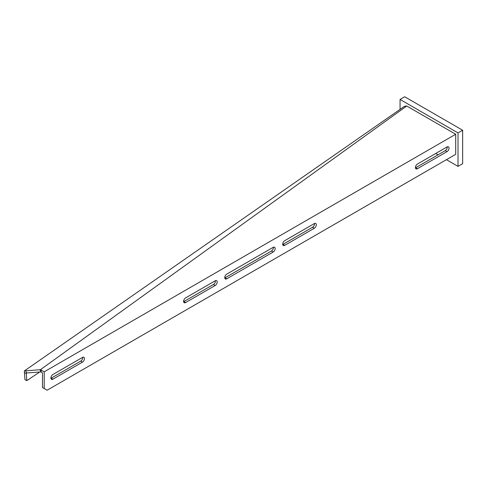 <?xml version="1.0" encoding="UTF-8"?>
<svg xmlns="http://www.w3.org/2000/svg" width="487" height="487" viewBox="0 0 487 487"><rect width="100%" height="100%" fill="white"/><g stroke="black" fill="none" stroke-linecap="round" stroke-linejoin="round"><path stroke-width="0.73" d="M400.058 109.374L400.058 99.451L404.697 96.779L462.65 130.236L462.65 163.699L458.011 166.371L446.427 159.681M438.02 154.829L435.701 153.49M400.058 99.451L458.011 132.914L458.011 166.371M447.285 147.311A5.327 3.074 60 0 1 446.561 147.22M462.65 130.236L458.011 132.914M183.599 301.386A2.867 1.656 120 0 0 184.189 302.701A2.867 1.656 120 0 0 185.626 302.561L215.181 285.492A2.867 1.656 120 0 0 217.056 282.965A2.867 1.656 120 0 0 216.618 280.664A2.867 1.656 120 0 0 215.181 280.81L185.626 297.874A2.867 1.656 120 0 0 183.599 301.386M183.617 301.69A2.867 1.656 120 0 0 183.885 301.556L213.446 284.487A2.867 1.656 120 0 0 215.455 280.676M50.879 378.009A2.867 1.656 120 0 0 51.476 379.324A2.867 1.656 120 0 0 52.906 379.184L82.467 362.115A2.867 1.656 120 0 0 84.336 359.589A2.867 1.656 120 0 0 83.898 357.288A2.867 1.656 120 0 0 82.467 357.434L52.906 374.497A2.867 1.656 120 0 0 50.879 378.009M50.898 378.314A2.867 1.656 120 0 0 51.172 378.18L80.726 361.111A2.867 1.656 120 0 0 82.735 357.3M224.744 277.633A2.867 1.656 120 0 0 225.341 278.941A2.867 1.656 120 0 0 226.772 278.801L273.134 252.035A2.867 1.656 120 0 0 275.009 249.508A2.867 1.656 120 0 0 274.571 247.207A2.867 1.656 120 0 0 273.134 247.347L226.772 274.114A2.867 1.656 120 0 0 224.744 277.633M224.763 277.931A2.867 1.656 120 0 0 225.037 277.797L271.399 251.03A2.867 1.656 120 0 0 273.408 247.213M282.697 244.17A2.867 1.656 120 0 0 283.294 245.485A2.867 1.656 120 0 0 284.731 245.338L314.285 228.275A2.867 1.656 120 0 0 316.16 225.749A2.867 1.656 120 0 0 315.722 223.448A2.867 1.656 120 0 0 314.285 223.594L284.731 240.657A2.867 1.656 120 0 0 282.697 244.17M282.716 244.474A2.867 1.656 120 0 0 282.99 244.34L312.544 227.271A2.867 1.656 120 0 0 314.559 223.454M415.417 167.546A2.867 1.656 120 0 0 416.014 168.861A2.867 1.656 120 0 0 417.444 168.715L447.005 151.652A2.867 1.656 120 0 0 448.874 149.125A2.867 1.656 120 0 0 448.436 146.824A2.867 1.656 120 0 0 447.005 146.971L417.444 164.034A2.867 1.656 120 0 0 415.417 167.546M415.435 167.851A2.867 1.656 120 0 0 415.709 167.717L445.264 150.647A2.867 1.656 120 0 0 447.273 146.831M406.091 106.075L404.539 106.251L24.35 370.936L40.445 369.676L406.718 106.008L406.091 106.075M44.214 371.818L41.17 370.059L41.17 372.068L42.479 372.823L42.479 387.549L47.111 390.221L455.698 154.33L455.698 134.254L44.214 371.818L44.214 388.553M41.17 372.068L39.818 369.736M455.698 134.254L406.718 106.008M41.17 370.059L40.445 369.676M39.691 372.001L26.828 380.633L26.231 373.005L40.774 371.922M26.639 372.993L25.677 370.808M26.298 373.541L24.435 372.616L24.35 370.936M26.828 380.633L24.965 379.708L24.435 372.616M183.885 301.556L185.626 302.561M51.172 378.18L52.906 379.184M225.037 277.797L226.772 278.801M282.99 244.34L284.731 245.338M415.709 167.717L417.444 168.715M445.264 150.647L447.005 151.652M312.544 227.271L314.285 228.275M271.399 251.03L273.134 252.035M80.726 361.111L82.467 362.115M213.446 284.487L215.181 285.492"/></g></svg>
